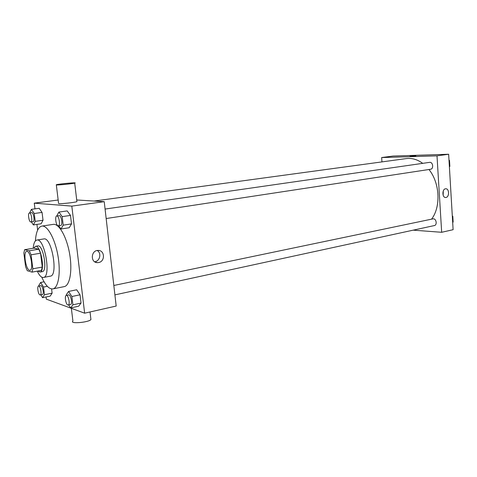 <?xml version="1.0" encoding="UTF-8"?>
<svg xmlns="http://www.w3.org/2000/svg" width="477" height="477" viewBox="0 0 477 477"><rect width="100%" height="100%" fill="white"/><g stroke="black" fill="none" stroke-linecap="round" stroke-linejoin="round"><path stroke-width="0.72" d="M29.502 270.244C25.722 269.571 23.015 251.558 26.682 251.397C30.445 250.252 33.927 270.071 29.997 270.274L29.502 270.244M32.847 268.789L31.071 254.819L29.312 250.783L24.613 249.692L23.85 253.06L25.603 266.715L27.308 270.721L32.037 272.128L32.847 268.789L42.28 267.066L40.539 253.198L31.071 254.819M42.28 267.066L41.433 270.387L32.037 272.128M40.539 253.198L38.762 249.197L33.956 248.135L24.613 249.692M37.868 271.049L40.008 272.069C45.536 271.771 40.783 244.695 35.483 246.299L33.742 248.171M35.483 246.299L37.808 245.917C43.139 244.307 47.891 271.33 42.328 271.64L40.008 272.069M38.762 249.197L29.312 250.783M37.272 271.157C39.347 275.581 41.398 277.686 43.437 277.471C51.516 277.048 44.599 237.701 36.866 240.056C34.845 240.557 33.628 243.294 33.205 248.261M43.437 277.471L50.335 276.153C58.546 275.694 51.671 236.574 43.801 238.941L36.866 240.056M41.761 277.155C45.422 285.359 49.131 289.277 52.887 288.901C58.432 288.001 60.949 272.623 57.926 255.636C54.974 238.637 47.366 225.043 41.845 226.086C38.19 227.016 36.037 231.959 35.393 240.921M41.845 226.086L53.269 224.369C58.939 223.308 66.661 236.753 69.582 253.591C72.576 270.417 69.904 285.687 64.204 286.623L52.887 288.901M31.363 221.9L33.378 224.935L41.129 223.785L43.025 220.225L42.054 212.42L39.192 208.288L31.41 209.343L29.634 212.933M58.677 225.752L60.973 229.008L69.213 227.738L71.514 223.898L70.495 215.419L67.179 210.912L58.904 212.074L56.709 216.027M46.054 296.968L46.329 299.145L84.644 313.186L71.818 206.118L34.261 203.154L34.976 208.86M36.932 224.405L37.647 230.099M40.825 294.834L42.566 297.69L50.174 296.116L52.118 293.164L51.594 288.937L52.118 293.164L44.462 294.732L43.496 287.065L40.64 282.462L38.786 285.496L38.858 286.045M68.658 304.922L70.602 307.957L78.675 306.18L81.03 303.068L80.035 294.798L76.696 289.777L68.587 291.447L66.333 294.667L66.422 295.382M58.164 200.018L34.261 203.154M84.644 313.186L116.185 306.043L104.23 201.658L76.714 199.982M104.23 201.658L71.818 206.118M98.596 262.541L97.481 262.636C90.153 262.797 90.898 250.067 98.196 250.443C104.934 250.198 105.298 261.599 98.596 262.541M76.869 201.276L76.91 201.658C74.907 202.463 61.557 203.929 58.796 203.643M71.359 308.321L72.909 321.033C69.213 324.068 88.239 322.559 90.934 319.596L90.797 318.427M56.524 184.975L56.304 184.712C59.44 183.848 78.592 182.178 74.71 183.108C72.671 183.711 59.267 185.088 56.524 184.975M97.219 250.52C101.696 252.971 100.045 261.026 94.911 261.73L94.679 261.766M94.13 201.044L406.261 158.591C411.889 157.875 417.381 159.461 422.729 163.349M428.948 169.502C439.866 182.876 441.058 206.75 431.613 219.086M114.903 294.881L434.344 225.567C437.337 225.108 436.419 218.782 433.354 218.794L113.83 285.479M105.077 209.057L429.598 162.359C432.943 161.703 433.945 168.918 430.552 169.257L106.162 218.538M413.177 230.158L441.672 232.287L437.004 155.854L381.654 157.553L381.958 161.9M441.672 232.287L453.114 229.693L448.648 154.25L393.096 156.051L381.654 157.553M448.648 154.25L437.004 155.854M445.995 197.46L445.697 197.496C441.976 197.824 442.03 188.701 445.751 188.779C449.304 188.439 449.543 197.019 445.995 197.46M410.846 156.384L415.843 155.901L410.846 156.384M409.922 156.319L415.843 155.901M443.276 190.919L443.145 195.248M452.685 222.383L453.15 222.061L452.804 216.23L452.297 215.854M453.15 222.061L452.673 222.169M452.804 216.23L452.327 216.331M449.388 166.759L449.859 166.395L449.507 160.457L448.994 160.111M449.859 166.395L449.37 166.467M449.507 160.457L449.018 160.528M70.602 307.957L72.903 304.833L71.89 296.515L68.587 291.447M66.321 295.406L68.652 294.917C70.775 294.22 72.772 304.278 70.554 304.505L67.847 304.982C65.743 304.451 64.323 295.573 66.321 295.406C68.432 294.708 70.435 304.785 68.229 305.012M78.675 306.18L81.03 303.068L72.903 304.833M81.03 303.068L80.035 294.798L71.89 296.515M80.035 294.798L76.696 289.777M60.973 229.008L63.22 225.162L62.183 216.624L58.904 212.074M56.793 216.009L59.178 215.664C61.396 215.091 63.018 225.347 60.728 225.436L58.158 225.8C55.97 225.734 54.622 216.075 56.793 216.009C58.999 215.437 60.627 225.71 58.349 225.8M69.213 227.738L71.514 223.898L63.22 225.162M71.514 223.898L70.495 215.419L62.183 216.624M70.495 215.419L67.179 210.912M42.566 297.69L44.462 294.732M38.577 286.099L40.778 285.663C42.578 285.073 44.343 294.345 42.453 294.5L39.967 294.923C38.166 294.488 36.86 286.206 38.577 286.099C40.372 285.508 42.137 294.798 40.259 294.953M44.075 281.794L40.64 282.462M50.174 296.116L52.118 293.164M47.324 286.307L43.496 287.065M33.378 224.935L35.22 221.364L34.237 213.511L31.41 209.343M29.461 212.957L31.697 212.647C33.575 212.158 35.048 221.596 33.11 221.644L30.731 221.972C28.87 221.93 27.606 212.992 29.461 212.957C31.327 212.468 32.806 221.924 30.874 221.972M41.129 223.785L43.025 220.225L35.22 221.364M43.025 220.225L42.054 212.42L34.237 213.511M42.054 212.42L39.192 208.288M90.028 311.97L90.934 319.596M76.91 201.658L74.71 183.108M58.558 203.238L56.334 184.969M95.448 262.183L97.481 262.636"/></g></svg>
